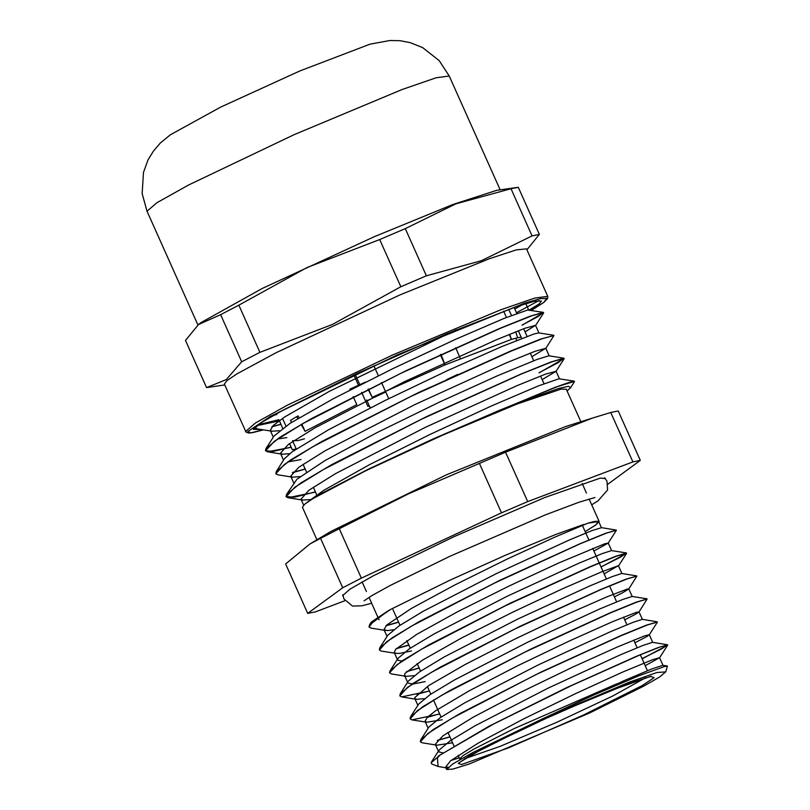 <?xml version="1.0" encoding="UTF-8"?>
<svg xmlns="http://www.w3.org/2000/svg" width="810" height="810" viewBox="0 0 810 810"><rect width="100%" height="100%" fill="white"/><g stroke="black" fill="none" stroke-linecap="round" stroke-linejoin="round"><path stroke-width="1.21" d="M256.892 425.706L279.43 420.896M530.196 310.2L538.954 304.236L541.384 300.996L534.509 301.199L516.608 306.575L446.31 334.014L357.301 373.45L283.591 409.83L261.822 422.324L253.317 429.249L260.992 429.472M258.167 424.774L278.903 419.722M245.552 431.497L255.525 422.931L286.983 405.385L392.658 354.972L500.661 309.795L534.711 298.039L547.742 296.318L526.53 248.893L516.284 249.855L489.432 258.673L400.191 294.891L276.19 352.613L237.057 373.815L227.114 380.487L224.34 384.072L246.017 432.175L248.67 433.067L252.588 432.651L263.341 429.857M539.025 300.459L516.496 312.771M532.059 235.882L481.383 260.699L426.333 275.775L405.263 228.653L455.939 203.826L510.988 188.76L532.059 235.882L539.369 234.414L518.299 187.292L510.988 188.76M526.935 249.794L539.369 234.414M241.714 361.797L226.324 379.546L206.57 387.544L185.5 340.423L198.521 324.537L220.634 314.685L241.714 361.797L259.939 352.33L238.859 305.218L307.111 267.523L379.728 239.578L400.808 286.7L332.556 324.395L259.939 352.33M220.634 314.685L238.859 305.218M206.57 387.544L224.745 384.983M379.728 239.578L405.263 228.653M426.333 275.775L400.808 286.7M517.377 187.414L496.631 190.35L452.8 204.495L374.19 236.753L262.238 288.441L200.627 322.755L198.521 324.537M469.344 763.901L589.791 712.901L643.687 686.171L659.512 677.038L665.698 671.946L657.052 672.513L629.674 681.979L541.617 719.27L472.726 752.611L452.81 763.931L446.583 769.5L452.881 769.095L469.344 763.901M313.197 498.454L322.41 492.986L368.52 469.111L432.712 439.121L499.892 410.143L516.537 403.41L558.829 388.375L568.62 386.259L570.574 387.737L567.081 390.926M316.963 539.754L302.413 507.212L304.742 504.164L313.106 498.504L365.229 471.015L442.564 435.193L516.912 404.119L561.138 389.114L566.291 389.175L580.851 421.706M437.906 766.361L431.811 764.043L431.092 762.797L440.022 755.021L437.451 758.089L438.078 766.432L447.242 768.133L445.561 767.202L446.583 769.5M445.621 767.323L448.234 767.212M667.491 666.033L662.843 665.283L651.574 669.05L624.226 680.572L541.617 719.27L594.358 694.828L638.948 675.773L664.494 666.498L667.491 666.033L665.698 671.946M459.321 757.887L450.886 760.529M584 524.343L555.711 534.489L505.855 555.042L449.55 580.324L390.602 609.454L373.825 620.824L369.097 627.082L369.461 624.996L387.737 611.024L371.294 622.131L369.461 624.996M390.592 609.454L387.737 611.024M514.806 309.005L522.764 304.54M456.405 329.802L329.336 391.341L284.725 416.937L273.233 425.422L270.206 430.272L272.028 431.264L279.43 430.738M525.072 331.948L535.542 325.347L524.951 328.273L496.277 339.825L404.565 381.591L314.857 427.862L288.421 444.406L280.462 453.225L282.275 454.197L289.686 453.681M531.897 356.673L545.788 348.3L535.218 351.226L506.554 362.769L414.821 404.544L325.124 450.816L298.667 467.36L290.719 476.169L292.511 477.151L299.963 476.624M542.163 379.617L556.065 371.243L545.495 374.159L516.82 385.722L425.088 427.488L335.38 473.759L308.934 490.303L300.996 499.112L302.788 500.104L310.24 499.567M255.251 427.022L255.332 427.842L257.215 428.865L272.028 431.264M271.816 426.809L280.969 424.339M522.065 325.225L543.642 312.64L532.069 315.697L500.803 328.141L400.869 373.339L303.132 423.448L274.296 441.328L265.579 450.785L267.452 451.798L291.225 447.282M545.727 348.553L553.898 335.593L542.335 338.641L511.08 351.084L411.136 396.292L313.399 446.391L284.553 464.282L275.835 473.739L277.688 474.751L292.511 477.151M292.359 472.696L305.228 469.122M539.126 372.843L564.165 358.536L552.612 361.584L521.336 374.028L421.402 419.236L323.656 469.344L294.81 487.225L286.112 496.682L287.975 497.704L315.495 492.065M570.574 387.737L574.442 381.469L570.169 382.097L558.647 386.087L516.537 403.41M255.16 427.103L255.292 427.741M272.028 426.587L280.898 424.187M521.994 325.073L538.387 316.396L543.287 312.326L530.317 316.153L500.064 328.273L406.154 370.636L311.374 418.649L280.118 437.117L265.984 448.588L265.508 450.643L272.838 451.464L291.165 447.13M553.848 335.522L540.614 339.086L510.401 351.186L416.502 393.549L321.692 441.561L290.425 460.039L276.271 471.511L275.845 473.739M292.572 472.473L305.167 468.97M539.055 372.691L558.019 362.799L563.821 358.222L550.972 361.999L520.779 374.088L426.951 416.401L332.09 464.434L300.783 482.922L286.537 494.434L286.062 496.52L294.394 497.208L315.424 491.913M574.391 381.409L555.427 387.129L511.636 405.354M438.119 756.206L489.129 726.206L566.828 687.579L636.62 656.181L658.277 647.473L667.602 644.831L661.314 649.002L642.057 658.662M449.874 736.766L437.491 740.299M420.36 741.687L420.795 739.702L433.158 729.557L460.06 713.468L541.151 671.966L620.997 635.516L646.501 625.097L657.345 621.989M439.607 713.823L427.224 717.356M410.073 718.672L410.548 716.749L422.921 706.593L449.833 690.495L530.955 648.982L610.791 612.542L636.275 602.134L647.079 599.046M429.351 690.879L416.958 694.413M399.836 695.82L400.282 693.805L412.624 683.67L439.516 667.582L520.638 626.069L600.494 589.609L625.988 579.201L636.812 576.082M419.084 667.926L406.691 671.47M604.159 573.936L618.141 565.836L601.131 572.012L562.747 588.718L512.173 612.451L461.427 638.088L422.577 660.029L404.909 673.566L404.504 675.408L406.225 676.35L391.402 673.94L389.549 672.837L390.005 670.883L402.297 660.758L429.168 644.679L510.259 603.177L590.156 566.696L615.671 556.267L626.535 553.058L620.247 557.229L601 566.878M408.817 644.983L396.414 648.526M379.353 650.035L379.728 647.949L392.01 637.824L418.871 621.746L499.932 580.264L579.838 543.773L605.374 533.334L616.278 530.185M398.55 622.029L386.157 625.573M443.121 752.895L438.716 751.903L439.142 750.019L450.39 740.654L474.802 725.912L548.188 688.065L620.237 654.885L643.13 645.388L652.587 642.33L667.41 644.73M420.795 739.702L428.895 727.056L440.205 717.66L464.636 702.908L538.053 665.061L610.051 631.911L632.924 622.424L642.33 619.377L657.163 621.786M410.548 716.749L418.638 704.092L429.968 694.697L454.42 679.944L527.857 642.077L599.846 608.938L622.698 599.461L632.063 596.443L646.896 598.843M425.189 681.574L412.908 684.015L407.926 683.063M400.282 693.805L408.372 681.149L419.671 671.774L444.103 657.021L517.539 619.154L589.558 585.995L612.421 576.517L621.786 573.5L636.62 575.9M402.064 661.112L397.649 660.12L398.105 658.226L409.354 648.851L433.775 634.108L507.181 596.261L579.231 563.082L602.103 553.594L611.52 550.547L626.343 552.957M379.728 647.949L387.828 635.293L399.057 625.928L423.468 611.185L496.854 573.348L568.914 540.159L591.806 530.661L601.395 527.674L598.661 521.559L587.918 523.189L554.901 537.141L506.655 559.346L454.673 585.012L411.308 608.543L386.907 624.864L383.981 629.522L387.352 630.565L393.65 629.785M306.494 502.828L323.909 490.252L369.573 464.646L430.383 434.241L491.569 405.871L538.245 385.925L559.032 378.746L574.087 381.156M286.537 494.434L296.936 479.186L325.083 460.455L376.721 432.712L439.283 402.185L497.563 375.759L537.374 359.336L548.998 355.823L563.821 358.222M300.976 459.594L287.55 461.963M276.271 471.511L284.361 458.865L292.157 451.818L328.435 429.816L384.902 400.515L447.788 370.514L501.835 346.579L533.871 334.003L538.721 332.88L553.534 335.279M286.882 437.562L277.293 439.01M265.984 448.588L274.074 435.932L290.081 423.336L333.679 398.5L393.67 368.256L455.473 339.41L504.063 318.451L527.594 309.977L543.287 312.326M276.615 414.619L273.78 415.216M593.892 550.992L608.219 543.115L604.624 543.773L558.971 562.849L509.439 585.873L457.944 611.58L416.735 634.372L395.644 649.326L394.247 652.465L395.968 653.407L399.796 653.366L411.5 650.977M406.225 676.35L414.163 675.682M614.426 596.879L622.657 592.717L628.732 589.012L627.507 588.951L607.054 596.757L566.271 614.729L514.897 639.08L465.153 664.514L428.854 685.513L414.7 697.562L414.76 698.362L416.472 699.293L424.44 698.625M624.692 619.822L635.192 614.436L638.989 611.965L636.346 612.309L612.552 621.715L569.572 640.882L517.661 665.729L469.162 690.859L435.598 710.805L427.174 717.407L425.017 721.305L426.728 722.236L442.29 719.817M634.949 642.775L647.21 636.376L649.286 634.756L644.659 635.901L617.645 646.876L572.69 667.146L520.496 692.378L473.475 717.093L442.817 735.915L435.294 744.258L436.985 745.19L452.557 742.76M645.216 665.719L659.563 657.7L652.465 659.745L622.374 672.229L575.657 693.512L523.442 719.017L478.133 743.195L450.532 760.803L445.561 767.202M585.205 531.562L595.978 524.829L599.127 521.356L594.823 521.306L587.918 523.189M440.022 755.021L493.634 724.019L571.992 685.331L640.143 654.885L660.322 646.906L667.622 645.195L642.128 658.813M449.945 736.918L437.258 740.532M436.985 745.19L422.152 742.79L420.41 741.818L427.751 733.526L452.324 718.035L535.704 674.781L620.976 635.708L647.605 624.864L657.396 622.05L649.255 634.908M439.678 713.974L411.895 719.837L410.143 718.875L417.494 710.583L442.068 695.081L525.437 651.827L610.71 612.765L637.338 601.921L647.129 599.096L638.989 611.965M429.411 691.021L401.649 696.894L399.877 695.932L407.238 687.629L431.801 672.138L515.18 628.884L600.433 589.822L627.072 578.968L636.873 576.153L628.732 589.012M419.155 668.078L406.458 671.692M389.549 672.826L396.981 664.686L421.534 649.195L504.913 605.941L590.166 566.878L616.805 556.024L626.565 553.402L601.071 567.03M408.888 645.135L396.191 648.749M395.968 653.407L381.145 651.007L379.363 650.035L386.714 641.743L411.267 626.251L494.657 582.987L579.899 543.935L606.548 533.071L616.359 530.256L608.219 543.115M398.621 622.191L385.925 625.806M385.692 630.463L370.869 628.064L369.097 627.082M585.184 531.512L595.623 524.951L598.661 521.559M370.656 407.643L368.844 406.134L367.861 406.326L361.625 392.374M289.575 443.576L292.309 449.702L296.217 448.993L292.805 441.328M388.658 398.652L381.459 382.553M378.402 375.708L373.957 365.776M353.879 375.06L358.597 385.6M355.225 374.423L359.741 384.517M366.626 399.907L370.18 407.865M514.107 307.435L516.8 313.46M523.645 328.759L527.067 336.413M503.638 311.182L506.452 317.49M515.727 338.205L516.719 340.433M521.731 338.448L518.309 330.794M511.464 315.505L508.71 309.339M279.308 420.633L282.731 428.277M339.248 528.707L408.382 493.918L479.429 463.391L501.532 512.801L361.351 578.117L339.248 528.707L320.598 538.387L342.701 587.797L307.729 613.423L285.626 564.013L309.987 543.895L320.598 538.387M307.729 613.423L315.212 611.925L344.878 600.726M607.925 484.177L640.356 460.414L618.253 411.004L610.77 412.503L632.873 461.913L527.664 501.613L505.561 452.203L592.464 418.041L610.77 412.503M361.351 578.117L342.701 587.797M640.356 460.414L632.873 461.913M527.664 501.613L501.532 512.801M605.445 478.649L600.311 478.082L544.705 497.583L453.873 536.696L373.096 575.92L349.869 589.174L342.64 595.694L343.025 596.038M479.429 463.391L505.561 452.203M592.464 418.041L565.582 426.536L446.259 474.812L330.733 531.583L309.987 543.895M297.766 418.567L296.652 416.644L290.486 420.42L291.57 422.385M441.065 354.324L444.953 364.905L440.367 354.648M509.733 334.226L511.424 339.42L444.953 364.905L372.175 397.295L368.013 389.185M372.175 397.295L368.449 388.962M365.411 382.168L349.778 389.256L350.092 389.944M521.134 337.122L517.691 337.719L515.656 331.837M517.691 337.719L511.424 339.42L509.196 334.439M460.262 358.546L455.706 347.672M353.16 396.637L356.795 404.595L305.046 431.274L301.107 424.41M305.046 431.274L301.796 424.015M299.022 417.818L298.201 415.975L296.652 416.644M292.552 440.761L298.191 440.569L304.459 438.868M446.705 379.586L457.67 374.372M385.702 392.03L367.021 400.788M418.74 392.485L430.242 387.241M529.153 310.038L539.5 303.77M277.749 425.078L275.481 425.868M263.311 429.847L250.908 432.844L247.88 431.507L270.155 416.502L397.254 354.871L524.414 303.234L540.179 298.647L546.78 298.353L543.793 302.363L531.431 310.402M147.015 211.207L142.185 193.6L143.502 172.439L148.078 159.904L153.363 151.156L160.38 143.006L170.383 134.733L220.634 107.122L299.801 71.017L370.048 44.185L389.964 40.5L400.15 40.733L410.184 42.606L422.587 47.547L439.253 60.639L449.206 76.039L436.175 77.76L402.125 89.515L294.121 134.693L188.446 185.105L156.988 202.652L147.015 211.207L197.934 325.043M650.764 676.401L603.703 693.198L528.788 725.973L469.901 755.538L458.268 763.314L461.548 764.569L508.609 747.782L583.524 714.997L642.411 685.432L654.045 677.656L650.764 676.401M645.823 677.707L612.978 695.861L556.946 722.257L499.922 746.435L464.494 758.818M458.176 755.325L459.817 758.99L463.047 755.629L473.911 749.007L514.33 728.453L616.997 683.762M547.742 296.318L547.681 298.424L543.915 302.332L531.451 310.412M275.613 425.837L277.87 425.037M449.206 76.039L500.124 189.854M459.604 762.382L484.522 747.62L557.857 712.76L629.957 683.012L651.199 676.32M459.817 758.99L460.029 759.577M392.982 609.586L400.008 625.29M406.853 640.588L410.275 648.243M417.12 663.532L420.542 671.186M427.386 686.485L430.809 694.129M433.421 699.972L441.065 717.073M447.91 732.372L454.015 746.02M582.441 525.376L589.012 540.078M592.697 548.319L606.386 578.917M609.474 585.822L616.653 601.86M623.497 617.159L626.92 624.804M633.764 640.102L637.176 647.757M640.264 654.652L647.443 670.7M535.481 325.6L543.571 312.954M282.275 454.197L267.452 451.798M556.004 371.507L564.094 358.86M302.788 500.104L287.975 497.704M431.457 762.038L439.142 750.019M390.005 670.883L398.105 658.226M616.086 530.003L601.253 527.604M270.206 430.272L273.284 437.167M280.462 453.215L283.551 460.12M290.729 476.169L293.817 483.064M300.996 499.112L303.669 505.096M525.801 303.588L528.646 309.957M535.542 325.347L538.923 332.91M545.798 348.3L549.18 355.853M556.065 371.243L559.487 378.888M618.476 566.058L626.565 553.402M416.472 699.293L401.649 696.894M426.728 722.236L411.895 719.837M659.522 657.852L667.622 645.195M282.538 418.385L285.96 426.04L282.538 418.385M303.072 464.282L306.494 471.926M313.328 487.225L316.75 494.88M530.287 353.079L533.709 360.723M540.553 376.022L543.976 383.677M362.11 581.894L366.424 591.533M369.056 597.405L377.804 616.967M378.017 617.453L379.07 619.792M582.167 483.459L586.481 493.098M589.113 498.97L599.127 521.356M383.97 629.522L387.079 636.457M394.237 652.465L397.345 659.411M404.504 675.418L407.602 682.354M414.76 698.362L417.869 705.297M425.027 721.305L428.136 728.241M435.294 744.248L438.716 751.903M608.239 542.973L611.641 550.567M618.506 565.917L621.908 573.51M628.773 588.86L632.164 596.454M639.029 611.813L642.431 619.397M649.296 634.756L652.698 642.35M659.563 657.7L662.965 665.293M594.904 497.593L579.302 502.078L545.454 514.816L449.995 556.247L390.157 585.519L371.83 595.694L364.146 600.838M591.725 504.812L598.063 500.762L607.591 489.959L607.034 481.282L604.584 477.677M342.863 594.742L343.916 598.985L352.593 606.082L362.029 605.819L371.668 603.247"/></g></svg>
